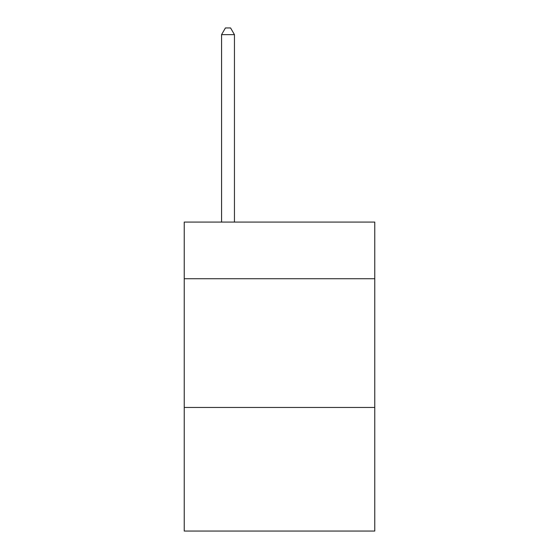 <?xml version="1.0" encoding="UTF-8"?>
<svg xmlns="http://www.w3.org/2000/svg" width="559" height="559" viewBox="0 0 559 559"><rect width="100%" height="100%" fill="white"/><g stroke="black" fill="none" stroke-linecap="round" stroke-linejoin="round"><path stroke-width="0.84" d="M374.768 278.724L374.768 222.084L184.232 222.084L184.232 278.724L374.768 278.724L374.768 531.05L184.232 531.05L184.232 278.724M374.768 407.462L184.232 407.462M234.445 222.084L234.445 34.644L221.567 34.644L221.567 222.084M221.567 34.644L225.431 27.95L230.581 27.95L234.445 34.644"/></g></svg>
